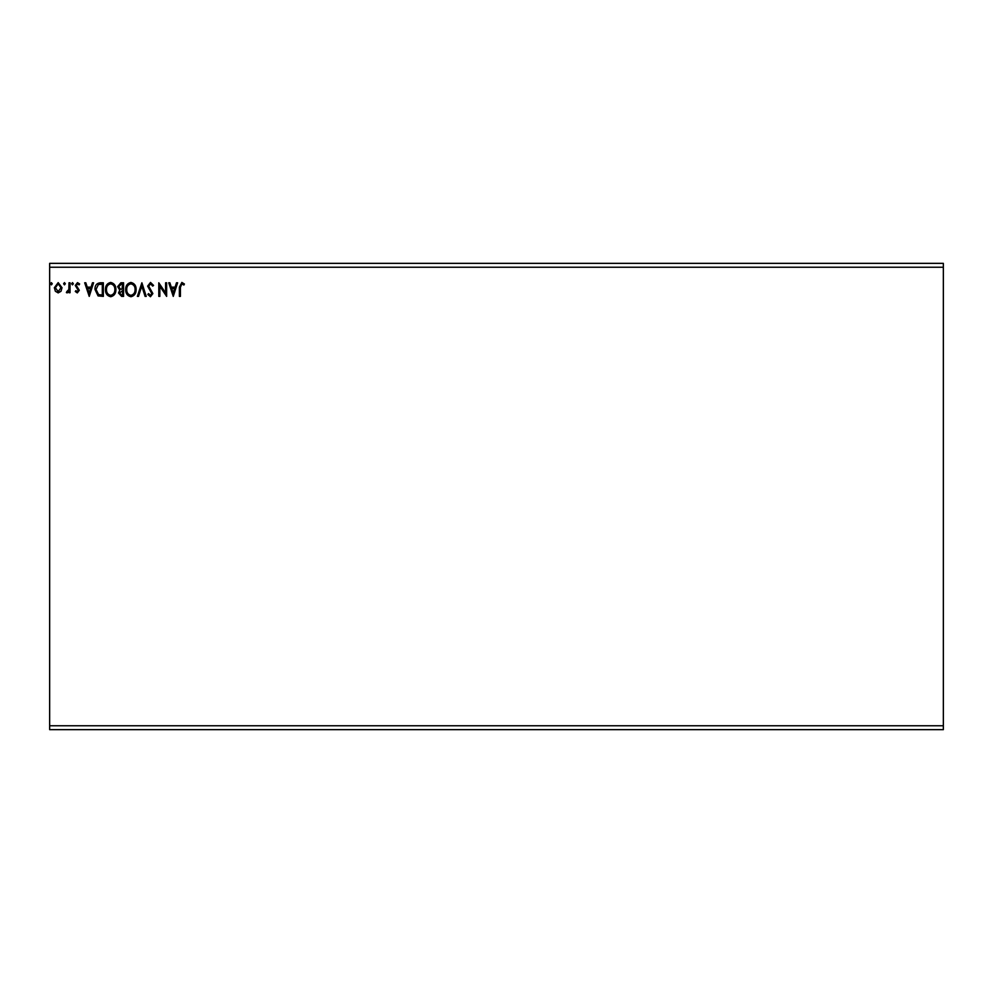 <?xml version="1.0" encoding="UTF-8"?>
<svg xmlns="http://www.w3.org/2000/svg" width="993" height="993" viewBox="0 0 993 993"><rect width="100%" height="100%" fill="white"/><g stroke="black" fill="none" stroke-linecap="round" stroke-linejoin="round"><path stroke-width="1.49" d="M943.35 725.759L943.35 729.644L49.65 729.644L49.65 267.241L943.35 267.241L943.35 725.759L49.65 725.759M943.35 267.241L943.35 263.356L49.65 263.356L49.65 267.241M65.339 283.75L64.471 284.879L63.602 283.75L64.471 282.62L65.339 283.75M73.358 283.75L72.489 284.879L71.62 283.75L72.489 282.62L73.358 283.75M89.233 296.386L84.69 282.794L85.832 282.794L87.235 287.151L91.046 287.151L92.448 282.794L93.59 282.794L89.233 296.386M115.908 289.534C115.982 293.407 114.257 295.815 110.744 296.733C107.145 295.902 105.37 293.518 105.444 289.596C105.382 285.711 107.12 283.328 110.657 282.446C114.207 283.29 115.958 285.661 115.908 289.534M173.266 296.386L168.736 282.794L169.877 282.794L171.268 287.151L175.091 287.151L176.493 282.794L177.623 282.794L173.266 296.386M150.514 282.446L153.567 285.413L152.711 286.096L150.588 283.837L148.689 286.145L152.872 293.568L150.44 296.733L147.808 294.437L148.627 293.605L150.452 295.343L151.817 293.618L147.634 286.121L150.514 282.446M136.128 289.534C136.202 293.407 134.489 295.815 130.964 296.733C127.365 295.902 125.602 293.518 125.664 289.596C125.602 285.711 127.34 283.328 130.89 282.446C134.427 283.29 136.178 285.661 136.128 289.534M52.269 283.75L51.388 284.879L50.519 283.75L51.388 282.62L52.269 283.75M123.579 282.794L123.579 296.386L121.655 296.386L118.515 293.022L119.793 290.13L117.646 286.654L120.861 282.794L123.579 282.794M141.887 282.794L146.244 296.386L145.102 296.386L141.8 286.071L138.486 296.386L137.357 296.386L141.887 282.794M180.416 287.337L180.416 296.386L179.373 296.386L179.373 287.2L181.856 282.446L184.425 284.01L183.891 285.053L181.868 283.837L180.416 287.337M165.595 282.794L166.638 282.794L166.638 296.386L159.848 286.245L159.848 296.386L158.793 296.386L158.793 282.794L165.595 292.91L165.595 282.794M100.194 282.794L103.346 282.794L103.346 296.386L98.059 295.902L94.98 289.422C94.832 285.488 96.557 283.278 100.194 282.794M77.305 292.898L75.282 291.483L75.89 290.639L77.231 291.681L78.248 290.341L75.282 285.488L77.491 282.62L79.639 283.961L79.043 284.879L77.603 283.837L76.324 285.438L79.291 290.291L77.305 292.898M70.044 282.794L70.044 292.724L69.001 292.724L69.001 291.259L67.189 292.898L66.382 292.563L66.891 291.508L68.84 289.534L69.001 282.794L70.044 282.794M61.007 291.259L58.19 292.898L55.372 291.259L54.354 287.734L58.19 282.62L62.025 287.734L61.007 291.259M121.444 294.995L122.536 294.995L122.536 290.639L119.57 292.997L121.444 294.995M122.002 289.236L122.536 284.184L121.332 284.184L118.701 286.654L120.339 289.075L122.002 289.236M126.719 289.596C126.67 292.712 128.072 294.623 130.915 295.343C133.757 294.586 135.147 292.65 135.085 289.534C135.135 286.443 133.745 284.544 130.915 283.837C128.047 284.532 126.645 286.456 126.719 289.596M171.715 288.541L173.179 293.109L174.644 288.541L171.715 288.541M106.487 289.596C106.437 292.712 107.84 294.623 110.695 295.343C113.537 294.586 114.927 292.65 114.865 289.534C114.915 286.443 113.525 284.544 110.695 283.837C107.827 284.532 106.425 286.456 106.487 289.596M102.304 294.995L102.304 284.184L98.381 284.532L96.023 289.422L98.605 294.611L102.304 294.995M87.682 288.541L89.147 293.109L90.599 288.541L87.682 288.541M55.409 287.722L58.19 291.681L60.983 287.722L58.19 283.837L55.409 287.722"/></g></svg>
